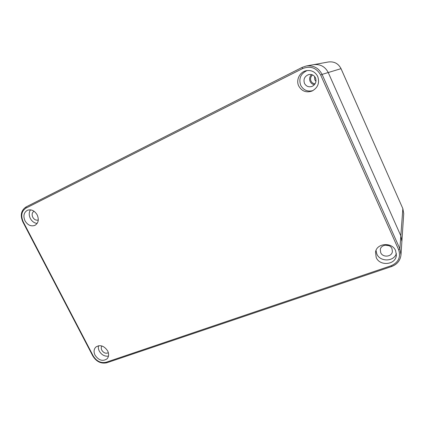 <?xml version="1.0" encoding="UTF-8"?>
<svg xmlns="http://www.w3.org/2000/svg" width="425" height="425" viewBox="0 0 425 425"><rect width="100%" height="100%" fill="white"/><g stroke="black" fill="none" stroke-linecap="round" stroke-linejoin="round"><path stroke-width="0.64" d="M391.632 266.448C397.216 264.318 400.334 260.467 400.977 254.883L399.872 248.806L400.833 235.822L328.228 72.532C325.082 66.502 320.147 63.893 313.422 64.696C320.147 63.893 325.082 66.502 328.228 72.532L400.833 235.822L401.869 241.538L403.729 213.562L402.836 208.553L403.729 213.562M315.127 83.773C313.22 83.661 311.844 82.742 310.983 81.021C310.117 78.652 310.654 76.622 312.593 74.933M315.987 81.382L314.76 79.757L314.564 76.404M398.608 249.64L399.872 248.806L322.081 74.396L341.041 68.653C338.374 63.516 334.146 61.29 328.344 61.986C334.124 61.29 338.353 63.516 341.02 68.653L402.847 208.622L400.833 235.822L401.869 241.538L400.977 254.883C400.323 260.509 397.194 264.392 391.6 266.523L391.085 265.763C398.491 262.453 400.998 257.077 398.608 249.64L320.673 75.05C316.444 67.724 310.377 65.583 302.483 68.627L25.983 208.101C21.526 211.108 20.602 215.661 23.205 221.76L93.187 355.884C96.555 361.255 100.863 363.38 106.101 362.259L391.085 265.763M311.536 74.566C309.612 76.596 309.134 78.891 310.117 81.451C311.004 83.289 312.449 84.373 314.447 84.703M388.992 245.703L385.098 245.151M304.47 83.348C306.159 86.371 308.672 87.396 312.014 86.418C315.552 84.559 316.721 81.717 315.515 77.897C314.017 75.108 311.716 74.008 308.614 74.603C304.603 76.282 303.222 79.193 304.47 83.348M307.163 70.539C300.719 73.573 298.547 78.471 300.661 85.223C303.365 90.153 307.461 91.954 312.943 90.615M298.685 85.898C301.723 91.258 306.191 92.974 312.078 91.035C317.905 87.741 319.791 82.896 317.735 76.5C315.254 71.825 311.419 69.891 306.218 70.704C299.726 71.974 295.805 80.012 298.685 85.898M376.189 257.438L375.53 252.078C376.72 243.01 392.153 241.809 395.611 250.681L396.376 255.138C395.988 264.881 379.748 266.597 376.189 257.438M37.177 214.875C39.169 219.656 38.409 223.162 34.898 225.388C30.998 226.674 27.71 225.17 25.027 220.862C22.982 215.969 23.8 212.431 27.487 210.237C31.338 209.1 34.563 210.646 37.177 214.875M107.637 350.859C104.019 345.69 100.072 344.431 95.784 347.092C93.787 349.254 93.548 351.969 95.073 355.226C98.759 360.458 102.754 361.664 107.047 358.838C108.917 356.692 109.113 354.03 107.637 350.859M396.355 253.38C394.257 261.821 380.014 262.151 376.821 253.975L376.024 250.415M380.704 252.615C382.755 257.89 392.073 256.944 392.402 251.366L391.967 248.673C389.948 243.493 380.906 244.263 380.306 249.613L380.704 252.615M37.14 223.449C34.255 223.077 31.992 221.425 30.34 218.487C28.804 215.252 28.858 212.367 30.494 209.838M33.995 211.214C32.045 212.569 31.647 214.588 32.789 217.276C34.244 219.656 36.077 220.57 38.287 220.012M98.515 345.732C98.111 347.485 98.377 349.286 99.312 351.135C101.618 354.923 104.677 356.586 108.481 356.123M108.359 352.718C105.868 353.85 103.695 353.021 101.841 350.248C101.065 348.638 101.076 347.209 101.873 345.966M402.783 208.484L341.041 68.653M93.187 355.884L92.772 355.911C96.379 361.723 101.081 363.997 106.887 362.748L391.59 266.528M106.101 362.259L106.887 362.748M320.673 75.05L322.081 74.396C318.702 67.942 313.427 65.142 306.255 65.997L302.154 67.378L26.095 206.917C21.075 210.322 19.996 215.332 22.86 221.94M302.483 68.627L302.154 67.378L26.095 206.917L25.983 208.101M23.205 221.76L22.86 221.946L92.772 355.911M328.344 61.986L306.255 65.997L302.154 67.378"/></g></svg>
